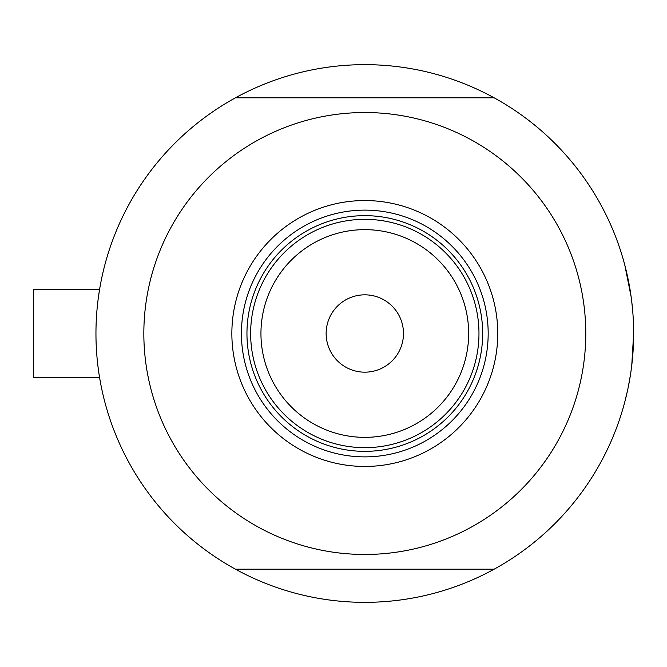 <?xml version="1.0" encoding="UTF-8"?>
<svg xmlns="http://www.w3.org/2000/svg" width="667" height="667" viewBox="0 0 667 667"><rect width="100%" height="100%" fill="white"/><g stroke="black" fill="none" stroke-linecap="round" stroke-linejoin="round"><path stroke-width="1" d="M99.341 376.03L99.925 379.531L99.616 377.697L33.35 377.697L33.35 289.303L99.616 289.303L99.925 287.469L98.691 295.231M97.182 307.912L97.932 300.967M631.757 365.366L633.65 333.5A268.843 268.843 0 0 1 235.484 569.201A268.843 268.843 0 0 1 235.484 97.799A268.843 268.843 0 0 1 633.65 333.5L633.425 322.528M98.699 371.769L97.932 366.05M624.812 401.868L627.455 390.87M628.222 387.269L630.448 374.879M632.775 311.797L631.749 301.601M631.124 296.732L624.812 265.132M231.858 333.5A132.95 132.95 0 0 1 364.807 200.55A132.95 132.95 0 0 1 497.757 333.5A132.95 132.95 0 0 1 364.807 466.45A132.95 132.95 0 0 1 231.858 333.5M488.177 333.5A123.378 123.378 0 0 0 364.807 210.122A123.378 123.378 0 0 0 241.429 333.5A123.378 123.378 0 0 0 364.807 456.878A123.378 123.378 0 0 0 488.177 333.5M143.839 333.5A220.969 220.969 0 0 0 364.807 554.469A220.969 220.969 0 0 0 585.776 333.5A220.969 220.969 0 0 0 364.807 112.531A220.969 220.969 0 0 0 143.839 333.5M235.484 97.799L494.122 97.799M494.122 569.201L235.484 569.201M260.947 333.5A103.852 103.852 0 0 0 364.807 437.352A103.852 103.852 0 0 0 468.659 333.5A103.852 103.852 0 0 0 364.807 229.648A103.852 103.852 0 0 0 260.947 333.5M478.973 333.5A114.165 114.165 0 0 1 364.807 447.665A114.165 114.165 0 0 1 250.634 333.5A114.165 114.165 0 0 1 364.807 219.335A114.165 114.165 0 0 1 478.973 333.5M403.477 333.5A38.669 38.669 0 0 0 364.807 294.831A38.669 38.669 0 0 0 326.138 333.5A38.669 38.669 0 0 0 364.807 372.169A38.669 38.669 0 0 0 403.477 333.5M265.466 389.77A114.165 114.165 0 0 0 464.14 389.77M482.658 333.5A117.851 117.851 0 0 1 364.807 451.351A117.851 117.851 0 0 1 246.957 333.5A117.851 117.851 0 0 1 364.807 215.649A117.851 117.851 0 0 1 482.658 333.5M33.35 289.303L99.616 289.303"/></g></svg>
